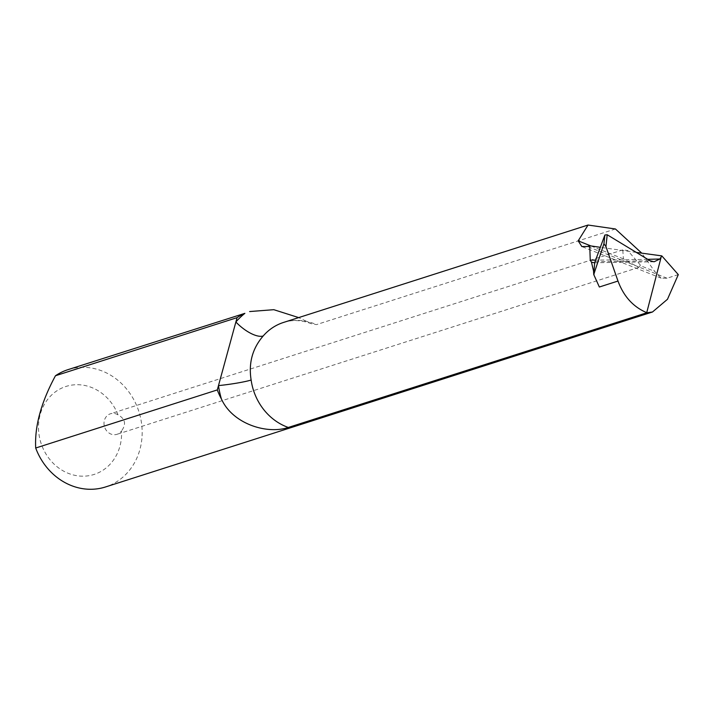 <?xml version="1.0" encoding="UTF-8"?>
<svg xmlns="http://www.w3.org/2000/svg" width="714" height="714" viewBox="0 0 714 714"><rect width="100%" height="100%" fill="white"/><g stroke="black" fill="none" stroke-linecap="round" stroke-linejoin="round"><path stroke-width="0.54" stroke-dasharray="3.57 2.68" d="M118.042 414.861A46.187 41.046 72.3 0 0 56.567 391.031A46.187 41.046 72.3 0 0 61.743 470.035A46.187 41.046 72.3 0 0 121.523 430.926A10.781 9.577 -107.7 0 1 116.98 434.317A10.781 9.577 -107.7 0 1 104.574 426.972A10.781 9.577 -107.7 0 1 110.42 413.79A10.781 9.577 -107.7 0 1 118.042 414.861C125.28 418.815 126.44 424.17 121.523 430.926M68.008 369.647A61.582 54.728 -107.7 0 1 138.9 411.63A61.582 54.728 -107.7 0 1 105.538 486.957M615.432 228.98L316.445 324.62L311.509 323.754L298.684 317.596M678.3 274.613L667.037 278.219L661.182 278.183L654.676 271.365L641.77 253.167M640.208 265.59L638.718 267.42L623.42 258.896L622.769 249.891L627.704 250.498L640.297 264.974L640.208 265.59L654.676 271.365M636.326 252.417L600.412 247.33M667.037 278.219L587.461 246.491M623.42 258.896L590.906 245.937M311.5 323.754C301.665 320.033 292.329 319.595 283.503 322.451A55.424 49.257 -107.7 0 1 316.445 324.62M647.714 259.325A1924.533 1043.85 11.8 0 1 595.797 260.101M595.244 261.645A1918.375 1040.503 -168.2 0 0 650.079 260.762M661.182 278.183L581.865 246.562M654.078 261.779L594.414 262.752M593.53 270.972C593.986 274.042 595.074 277.505 596.806 281.352M622.769 249.891L110.42 413.79M638.718 267.42L116.98 434.317"/><path stroke-width="1.07" d="M221.438 399.01A61.582 54.728 -107.7 0 1 217.297 389.924L218.484 385.596A80.057 71.141 72.3 0 0 221.438 399.01C232.532 423.813 266.866 434.656 288.313 427.454L646.83 312.777L652.48 312L105.538 486.957A61.582 54.728 -107.7 0 1 35.7 448.017C34.549 426.356 41.135 402.268 55.469 375.743A61.582 54.728 -107.7 0 1 68.008 369.647L244.875 313.339A80.057 71.141 72.3 0 0 235.879 321.987L237.066 317.659L55.469 375.743M217.297 389.924L35.7 448.017M237.066 317.659A61.582 54.728 -107.7 0 1 244.875 313.339M298.684 317.596L273.81 309.689L249.623 311.554M641.77 253.167L615.432 228.98L588.033 225.035L578.17 240.859L581.865 246.562L587.461 246.491L589.728 245.759L590.255 260.137L591.478 262.216L593.539 270.972L593.736 274.533L603.937 243.795L605.945 246.58L617.994 281.048C623.679 296.417 633.256 306.958 646.723 312.661L646.83 312.777M652.48 312L667.474 299.282L678.3 274.613L661.807 255.88L636.326 252.417M288.313 427.454A55.424 49.257 -107.7 0 1 251.132 380.026A24.633 2.133 171.9 0 1 218.484 385.596L235.879 321.987A24.633 9.934 -139.1 0 0 263.18 335.991A55.424 49.257 -107.7 0 1 283.503 322.451L588.033 225.035M594.351 275.89L599.349 287.01L593.736 274.533L594.673 262.69L604.874 234.995L603.937 243.795M251.132 380.026C248.427 363.078 252.444 348.396 263.18 335.991M600.412 247.33L589.728 245.759M591.478 262.216L594.414 262.752M661.807 255.88L659.888 259.012L654.078 261.779L650.079 260.762L607.203 234.763L604.874 234.995M661.021 257.611L646.723 312.661M590.906 245.937L578.17 240.859M617.994 281.048L599.349 287.01M659.888 259.012A1924.533 1043.85 11.8 0 1 647.714 259.325M595.797 260.101A1924.533 1043.85 11.8 0 1 590.255 260.137M605.945 246.58L607.203 234.763"/></g></svg>
